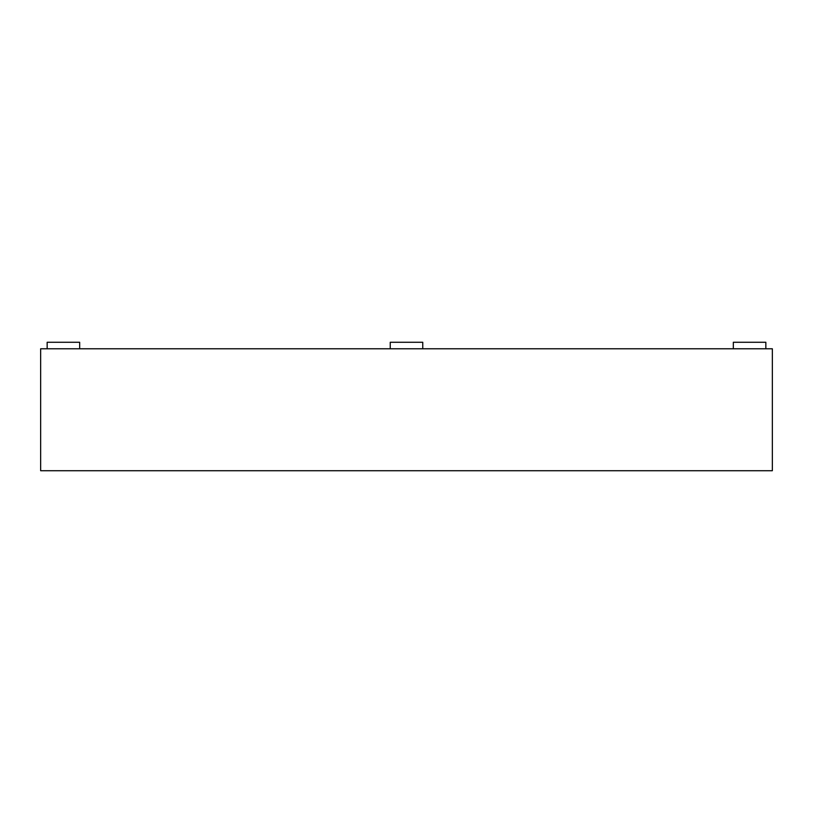 <?xml version="1.0" encoding="UTF-8"?>
<svg xmlns="http://www.w3.org/2000/svg" width="813" height="813" viewBox="0 0 813 813"><rect width="100%" height="100%" fill="white"/><g stroke="black" fill="none" stroke-linecap="round" stroke-linejoin="round"><path stroke-width="1.22" d="M772.35 348.777L40.65 348.777L40.65 470.727L772.35 470.727L772.35 348.777L772.35 470.727M733.326 348.777L733.326 342.273L765.846 342.273L765.846 348.777M79.674 348.777L79.674 342.273L47.154 342.273L47.154 348.777M40.65 348.777L40.65 470.727M390.24 348.777L390.24 342.273L422.76 342.273L422.76 348.777"/></g></svg>
